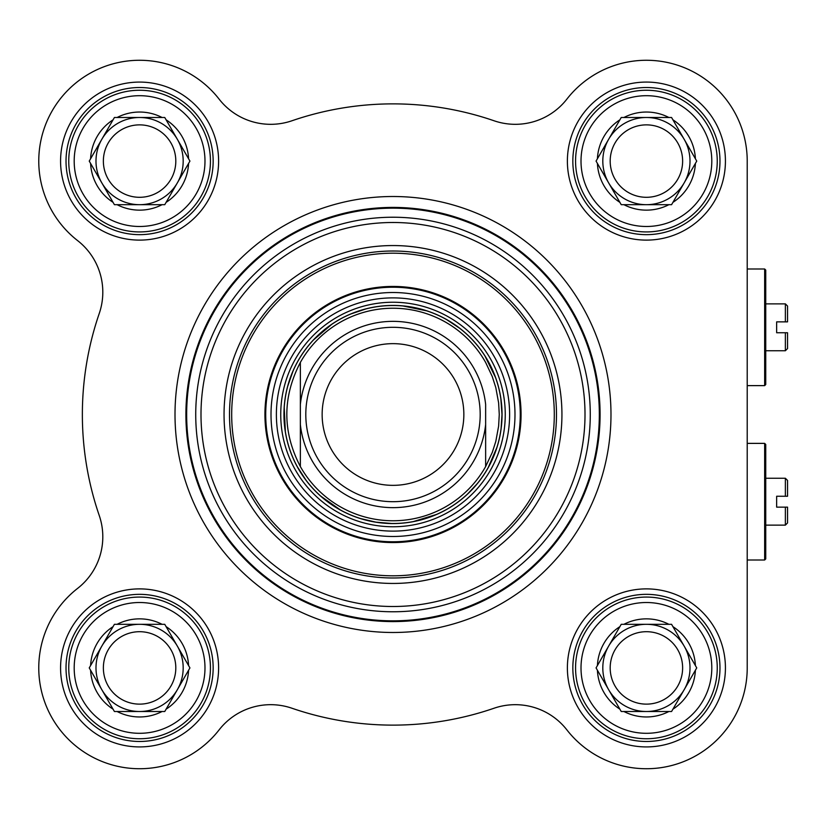 <?xml version="1.0" encoding="UTF-8"?>
<svg xmlns="http://www.w3.org/2000/svg" width="829" height="829" viewBox="0 0 829 829"><rect width="100%" height="100%" fill="white"/><g stroke="black" fill="none" stroke-linecap="round" stroke-linejoin="round"><path stroke-width="1.24" d="M300.357 404.438L300.357 466.561C282.326 431.857 282.326 397.143 300.357 362.439L300.357 404.438L300.357 362.439A106.267 106.267 0 0 1 485.639 362.439L492.239 376.501L495.804 387.599L498.623 402.863L499.265 414.5L498.623 426.137L495.804 441.401L492.239 452.499L485.639 466.561L485.639 404.438A93.19 93.19 0 0 0 300.357 404.438M300.357 466.561L300.357 424.562A93.19 93.19 0 0 0 485.639 424.562L485.639 466.561A106.267 106.267 0 0 1 300.357 466.561M501.089 428.458L501.991 414.5A108.993 108.993 0 0 0 338.501 320.108A108.993 108.993 0 0 0 338.501 508.892A108.993 108.993 0 0 0 501.991 414.5L500.861 398.853M480.188 414.5A87.19 87.19 0 0 0 349.403 338.988A87.19 87.19 0 0 0 349.403 490.012A87.19 87.19 0 0 0 480.188 414.5M463.846 414.5A70.848 70.848 0 0 0 357.568 353.144A70.848 70.848 0 0 0 357.568 475.856A70.848 70.848 0 0 0 463.846 414.5M162.059 624.31L164.753 624.31L177.344 646.112A43.595 43.595 0 0 1 177.344 689.707L164.753 711.51L114.412 711.51L89.242 667.905L114.412 624.31L162.059 624.31A49.046 49.046 0 0 0 117.117 624.31M188.577 665.573L189.934 667.905L177.344 689.707A43.595 43.595 0 0 1 101.832 689.707A43.595 43.595 0 0 1 139.583 624.31A43.595 43.595 0 0 1 177.344 646.112L188.577 665.573A49.046 49.046 0 0 0 166.111 626.651M113.065 626.651A49.046 49.046 0 0 0 90.599 665.573M166.111 709.168A49.046 49.046 0 0 0 188.577 670.246M117.117 711.51A49.046 49.046 0 0 0 162.059 711.51M90.599 670.246A49.046 49.046 0 0 0 113.065 709.168M162.059 117.49L164.753 117.49L177.344 139.293A43.595 43.595 0 0 1 177.344 182.888L164.753 204.69L114.412 204.69L89.242 161.095L114.412 117.49L162.059 117.49A49.046 49.046 0 0 0 117.117 117.49M188.577 158.753L189.934 161.095L177.344 182.888A43.595 43.595 0 0 1 101.832 182.888A43.595 43.595 0 0 1 139.583 117.49A43.595 43.595 0 0 1 177.344 139.293L188.577 158.753A49.046 49.046 0 0 0 166.111 119.832M113.065 119.832A49.046 49.046 0 0 0 90.599 158.753M166.111 202.349A49.046 49.046 0 0 0 188.577 163.427M117.117 204.69A49.046 49.046 0 0 0 162.059 204.69M90.599 163.427A49.046 49.046 0 0 0 113.065 202.349M668.879 117.49L671.573 117.49L684.163 139.293A43.595 43.595 0 0 1 684.163 182.888L671.573 204.69L621.232 204.69L596.061 161.095L621.232 117.49L668.879 117.49A49.046 49.046 0 0 0 623.936 117.49M695.396 158.753L696.743 161.095L684.163 182.888A43.595 43.595 0 0 1 608.652 182.888A43.595 43.595 0 0 1 646.402 117.49A43.595 43.595 0 0 1 684.163 139.293L695.396 158.753A49.046 49.046 0 0 0 672.93 119.832M619.885 119.832A49.046 49.046 0 0 0 597.408 158.753M672.93 202.349A49.046 49.046 0 0 0 695.396 163.427M623.936 204.69A49.046 49.046 0 0 0 668.879 204.69M597.408 163.427A49.046 49.046 0 0 0 619.885 202.349M668.879 624.31L671.573 624.31L684.163 646.112A43.595 43.595 0 0 1 684.163 689.707L671.573 711.51L621.232 711.51L596.061 667.905L621.232 624.31L668.879 624.31A49.046 49.046 0 0 0 623.936 624.31M695.396 665.573L696.743 667.905L684.163 689.707A43.595 43.595 0 0 1 608.652 689.707A43.595 43.595 0 0 1 646.402 624.31A43.595 43.595 0 0 1 684.163 646.112L695.396 665.573A49.046 49.046 0 0 0 672.93 626.651M619.885 626.651A49.046 49.046 0 0 0 597.408 665.573M672.93 709.168A49.046 49.046 0 0 0 695.396 670.246M623.936 711.51A49.046 49.046 0 0 0 668.879 711.51M597.408 670.246A49.046 49.046 0 0 0 619.885 709.168M610.983 414.5A217.986 217.986 0 0 0 284.005 225.716A217.986 217.986 0 0 0 284.005 603.284A217.986 217.986 0 0 0 610.983 414.5A217.986 217.986 0 0 0 284.005 225.716A217.986 217.986 0 0 0 284.005 603.284A217.986 217.986 0 0 0 610.983 414.5M600.082 414.5A207.084 207.084 0 0 0 289.456 235.156A207.084 207.084 0 0 0 289.456 593.844A207.084 207.084 0 0 0 600.082 414.5A207.084 207.084 0 0 0 289.456 235.156A207.084 207.084 0 0 0 289.456 593.844A207.084 207.084 0 0 0 600.082 414.5M764.659 560.01L765.747 558.912L765.747 444.468L764.659 443.38L764.659 560.01L747.219 560.01M787.55 507.141L787.55 522.944L785.374 525.13L785.374 507.141L787.55 507.141L776.649 507.141L776.649 496.25L787.55 496.25L787.55 480.437L785.374 478.26L785.374 496.25L787.55 496.25M556.487 414.5A163.489 163.489 0 0 1 311.248 556.083A163.489 163.489 0 0 1 311.248 272.917A163.489 163.489 0 0 1 556.487 414.5M213.157 161.095A73.574 73.574 0 0 1 102.806 224.804A73.574 73.574 0 0 1 102.806 97.376A73.574 73.574 0 0 1 213.157 161.095M218.607 161.095A79.024 79.024 0 0 0 100.081 92.661A79.024 79.024 0 0 0 100.081 229.529A79.024 79.024 0 0 0 218.607 161.095M219.105 99.117A100.817 100.817 0 0 0 68.299 89.801A100.817 100.817 0 0 0 77.615 240.617A65.398 65.398 0 0 1 99.252 313.466A310.626 310.626 0 0 0 99.252 515.534A65.398 65.398 0 0 1 77.615 588.383A100.817 100.817 0 0 0 68.299 739.199A100.817 100.817 0 0 0 219.105 729.883A65.398 65.398 0 0 1 291.963 708.235A310.626 310.626 0 0 0 494.032 708.235A65.398 65.398 0 0 1 566.881 729.883A100.817 100.817 0 0 0 747.219 667.905L747.219 161.095A100.817 100.817 0 0 0 566.881 99.117A65.398 65.398 0 0 1 494.032 120.765A310.626 310.626 0 0 0 291.963 120.765A65.398 65.398 0 0 1 219.105 99.117A65.398 65.398 0 0 0 291.963 120.765M218.607 667.905A79.024 79.024 0 0 0 100.081 599.471A79.024 79.024 0 0 0 100.081 736.339A79.024 79.024 0 0 0 218.607 667.905M725.427 161.095A79.024 79.024 0 0 0 606.89 92.661A79.024 79.024 0 0 0 606.89 229.529A79.024 79.024 0 0 0 725.427 161.095M725.427 667.905A79.024 79.024 0 0 0 606.89 599.471A79.024 79.024 0 0 0 606.89 736.339A79.024 79.024 0 0 0 725.427 667.905M213.157 667.905A73.574 73.574 0 0 1 102.806 731.624A73.574 73.574 0 0 1 102.806 604.196A73.574 73.574 0 0 1 213.157 667.905M719.976 667.905A73.574 73.574 0 0 1 609.616 731.624A73.574 73.574 0 0 1 609.616 604.196A73.574 73.574 0 0 1 719.976 667.905M719.976 161.095A73.574 73.574 0 0 1 609.616 224.804A73.574 73.574 0 0 1 609.616 97.376A73.574 73.574 0 0 1 719.976 161.095M561.938 414.5A168.94 168.94 0 0 0 308.523 268.192A168.94 168.94 0 0 0 308.523 560.808A168.94 168.94 0 0 0 561.938 414.5M264.928 414.5A128.07 128.07 0 0 0 457.028 525.41A128.07 128.07 0 0 0 457.028 303.59A128.07 128.07 0 0 0 264.928 414.5M509.617 414.5A116.62 116.62 0 0 0 334.688 313.507A116.62 116.62 0 0 0 334.688 515.493A116.62 116.62 0 0 0 509.617 414.5M103.366 667.905A36.227 36.227 0 0 1 170.961 649.801A36.227 36.227 0 0 1 148.961 702.899A36.227 36.227 0 0 1 103.366 667.905M210.431 667.905A70.848 70.848 0 0 0 104.164 606.559A70.848 70.848 0 0 0 104.164 729.261A70.848 70.848 0 0 0 210.431 667.905A70.848 70.848 0 0 0 104.164 606.559A70.848 70.848 0 0 0 104.164 729.261A70.848 70.848 0 0 0 210.431 667.905M103.366 161.095A36.227 36.227 0 0 1 148.961 126.101A36.227 36.227 0 0 1 170.961 179.199A36.227 36.227 0 0 1 103.366 161.095M210.431 161.095A70.848 70.848 0 0 0 104.164 99.739A70.848 70.848 0 0 0 104.164 222.441A70.848 70.848 0 0 0 210.431 161.095A70.848 70.848 0 0 0 104.164 99.739A70.848 70.848 0 0 0 104.164 222.441A70.848 70.848 0 0 0 210.431 161.095M610.185 161.095A36.227 36.227 0 0 1 655.78 126.101A36.227 36.227 0 0 1 677.78 179.199A36.227 36.227 0 0 1 610.185 161.095M717.251 161.095A70.848 70.848 0 0 0 610.983 99.739A70.848 70.848 0 0 0 610.983 222.441A70.848 70.848 0 0 0 717.251 161.095A70.848 70.848 0 0 0 610.983 99.739A70.848 70.848 0 0 0 610.983 222.441A70.848 70.848 0 0 0 717.251 161.095M610.185 667.905A36.227 36.227 0 0 1 677.78 649.801A36.227 36.227 0 0 1 655.78 702.899A36.227 36.227 0 0 1 610.185 667.905M717.251 667.905A70.848 70.848 0 0 0 610.983 606.559A70.848 70.848 0 0 0 610.983 729.261A70.848 70.848 0 0 0 717.251 667.905A70.848 70.848 0 0 0 610.983 606.559A70.848 70.848 0 0 0 610.983 729.261A70.848 70.848 0 0 0 717.251 667.905M602.807 161.095A43.595 43.595 0 0 1 608.652 139.293M602.807 667.905A43.595 43.595 0 0 1 608.652 646.112M95.988 667.905A43.595 43.595 0 0 1 101.832 646.112M95.988 161.095A43.595 43.595 0 0 1 101.832 139.293M764.659 385.62L765.747 384.532L765.747 270.088L764.659 268.99L764.659 385.62L747.219 385.62M787.55 332.75L787.55 348.563L785.374 350.74L785.374 332.75L787.55 332.75L776.649 332.75L776.649 321.859L787.55 321.859L787.55 306.056L785.374 303.87L785.374 321.859L787.55 321.859M747.219 251.011L747.219 161.095M204.981 667.905A65.398 65.398 0 0 1 106.889 724.546A65.398 65.398 0 0 1 106.889 611.274A65.398 65.398 0 0 1 204.981 667.905M204.981 161.095A65.398 65.398 0 0 1 106.889 217.726A65.398 65.398 0 0 1 106.889 104.454A65.398 65.398 0 0 1 204.981 161.095M711.8 161.095A65.398 65.398 0 0 1 613.709 217.726A65.398 65.398 0 0 1 613.709 104.454A65.398 65.398 0 0 1 711.8 161.095M711.8 667.905A65.398 65.398 0 0 1 613.709 724.546A65.398 65.398 0 0 1 613.709 611.274A65.398 65.398 0 0 1 711.8 667.905M590.269 414.5A197.271 197.271 0 0 0 294.357 243.664A197.271 197.271 0 0 0 294.357 585.336A197.271 197.271 0 0 0 590.269 414.5M599.336 414.5A206.348 206.348 0 0 0 289.829 235.799A206.348 206.348 0 0 0 289.829 593.201A206.348 206.348 0 0 0 599.336 414.5M585.005 414.5A192.007 192.007 0 0 0 296.989 248.223A192.007 192.007 0 0 0 296.989 580.777A192.007 192.007 0 0 0 585.005 414.5M502.053 414.5A109.055 109.055 0 0 0 392.998 305.445A109.055 109.055 0 0 0 283.943 414.5A109.055 109.055 0 0 0 392.998 523.555A109.055 109.055 0 0 0 502.053 414.5M505.255 414.5A112.267 112.267 0 0 0 336.864 317.279A112.267 112.267 0 0 0 336.864 511.721A112.267 112.267 0 0 0 505.255 414.5M231.685 414.5A161.313 161.313 0 0 0 473.649 554.197A161.313 161.313 0 0 0 473.649 274.803A161.313 161.313 0 0 0 231.685 414.5M265.715 414.5A127.283 127.283 0 0 0 456.634 524.726A127.283 127.283 0 0 0 456.634 304.274A127.283 127.283 0 0 0 265.715 414.5M271.01 414.5A121.987 121.987 0 0 0 392.998 536.487A121.987 121.987 0 0 0 514.985 414.5A121.987 121.987 0 0 0 392.998 292.513A121.987 121.987 0 0 0 271.01 414.5M747.219 443.38L764.659 443.38M765.747 525.13L785.374 525.13M765.747 478.26L785.374 478.26M495.576 377.651L484.975 356.035M459.794 328.377L446.748 319.683M426.748 310.865L403.174 305.984M365.89 308.927L351.019 313.911M331.797 324.305L313.486 339.942M292.969 371.216L287.787 386.024M284.223 407.578L285.363 431.629M297.487 467.007L306.015 480.178M320.854 496.208L340.553 510.053M360.667 518.591L375.941 522.156L391.578 523.482M413.339 521.576L436.355 514.498M467.608 493.949L477.172 483.742M488.219 467.535L496.84 447.608M747.219 268.99L764.659 268.99M765.747 350.74L785.374 350.74M765.747 303.87L785.374 303.87"/></g></svg>
